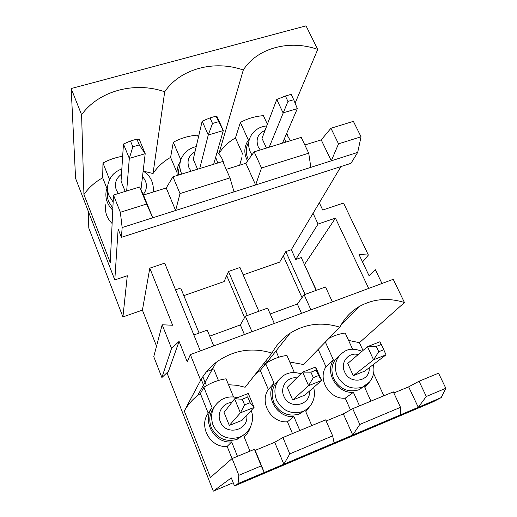 <?xml version="1.0" encoding="UTF-8"?>
<svg xmlns="http://www.w3.org/2000/svg" width="517" height="517" viewBox="0 0 517 517"><rect width="100%" height="100%" fill="white"/><g stroke="black" fill="none" stroke-linecap="round" stroke-linejoin="round"><path stroke-width="0.78" d="M132.843 146.789L139.28 144.909L136.889 139.131L130.465 140.999L132.843 146.789L129.315 158.396L126.665 190.98M136.889 139.131L139.299 139.448L145.199 153.685L140.954 189.739M139.28 144.909L145.199 153.685L129.315 158.396L123.46 144.056L130.465 140.999M125.185 191.439L121.043 181.137L123.46 144.056M212.513 123.479L218.607 121.695L216.119 116.131L210.038 117.895L212.513 123.479L208.267 135.008L199.711 168.555M216.119 116.131L217.172 116.81L223.312 130.549L213.663 164.27M218.607 121.695L223.312 130.549L208.267 135.008L202.173 121.172L210.038 117.895M197.559 169.214L193.261 159.242L202.173 121.172M287.95 101.41L293.721 99.723L291.149 94.34L285.384 96.013L287.95 101.41L269.195 147.216M293.721 99.723L297.333 108.628L282.476 143.138M297.333 108.628L283.07 112.855L276.763 99.49L285.384 96.013M266.436 148.062L262.003 138.407L276.763 99.49M242.253 399.214L244.593 404.882L250.125 402.685L247.779 397.037L242.253 399.214L234.621 398.827L248.276 393.463L254.073 407.396L242.027 420.347L229.328 425.446L240.379 412.85L234.621 398.827L224.048 412.424L229.328 425.446M175.534 289.824L180.73 288.021L199.097 333.077M213.721 368.931L218.426 380.473M250.125 402.685L254.073 407.396L240.379 412.85L244.593 404.882M202.845 376.712L206.47 385.701M204.344 387.039L201.229 379.297M247.779 397.037L248.276 393.463M310.911 372.175L313.315 377.649L318.588 375.562L316.171 370.101L310.911 372.175L302.652 372.111L315.661 367.005L321.619 380.486L304.836 395.137L292.7 400.009L308.584 385.676L302.652 372.111L287.271 387.388L292.7 400.009M247.294 315.499L228.501 271.464L239.966 267.489L258.855 311.286M275.981 350.991L278.689 357.273M318.588 375.562L321.619 380.486L308.584 385.676L313.315 377.649M266.371 360.22L267.16 362.068M264.685 364.834L264.006 363.238M244.573 317.561L226.711 275.58M316.171 370.101L315.661 367.005M376.292 346.422L378.761 351.722L383.782 349.738L381.307 344.451L376.292 346.422L367.477 346.661L379.879 341.789L381.307 344.451M378.761 351.722L373.552 359.793L385.979 354.843L364.899 371.032L353.285 375.691L373.552 359.793L367.477 346.661L347.734 363.451L353.285 375.691M305.069 294.432L285.804 251.598L291.323 249.685L295.756 259.495L301.256 257.563L316.158 290.386M302.018 297.663L283.297 255.889M385.979 354.843L383.782 349.738M233.232 482.736L213.295 491.15L231.299 477.882L234.511 485.941L433.22 401.774L441.234 397.592L418.272 407.312L426.299 396.487L445.822 388.28L438.539 373.184L419.061 381.242L408.65 386.845L418.272 407.312L352.743 435.049L359.78 424.457L400.507 407.331L400.533 414.821M88.485 211.776L88.782 228.023L122.923 316.934L142.414 310.122L156.528 346.17M166.939 372.757L213.295 491.15M316.378 290.302L304.377 264.439M362.527 261.964L368.375 255.049L358.972 254.487L369.183 275.988L375.394 269.732L381.966 283.49M368.375 255.049L343.521 203.045L322.718 210.038L319.319 202.793M404.449 302.542L393.237 279.309L190.34 354.604L200.654 380.286C204.7 373.203 209.902 367.212 216.248 362.314C233.212 350.093 251.792 347.01 271.987 353.072C276.459 344.858 282.508 338.234 290.147 333.187C305.45 323.687 322.013 321.69 339.837 327.19C344.322 318.511 350.655 311.712 358.83 306.781C372.886 298.813 388.093 297.404 404.449 302.542L359.405 342.693L362.986 350.474M373.565 373.429L383.866 395.796M445.822 388.28L441.234 397.592M419.061 381.242L426.299 396.487M289.798 453.874L282.915 437.537L325.652 419.862L332.657 435.857L334.105 442.933L283.865 464.201L289.798 453.874L332.657 435.857M400.507 407.331L393.334 391.88L352.704 408.676L343.333 413.884L326.149 420.993M334.105 442.933L352.743 435.049L343.333 413.884M408.65 386.845L393.838 392.972M200.654 380.286L184.291 410.989L210.393 477.514L232.107 458.54L238.841 475.304L261.234 465.888L264.265 472.499L238.072 483.582L234.511 485.941M282.915 437.537L274.708 442.287L255.185 450.372L254.435 449.312L232.107 458.54M254.435 449.312L261.234 465.888M142.414 310.122L149.807 268.161L172.633 325.245L162.183 324.779L171.56 348.426L179.089 341.394L187.264 361.835L190.34 354.604M238.072 483.582L238.841 475.304M162.183 324.779L153.756 356.665L161.879 377.539L168.497 371.284L179.089 341.394M255.185 450.372L264.265 472.499L283.865 464.201L274.708 442.287M229.987 177.887L222.743 161.478L172.937 176.775L166.228 187.981L175.625 210.497L180.013 193.565L229.987 177.887L234.02 191.859L255.624 184.97L261.518 167.999L308.72 153.194L310.846 167.346L255.624 184.97L245.866 163.269L226.226 169.363M172.937 176.775L180.013 193.565M285.804 251.598L279.658 262.125L243.158 274.889M228.501 271.464L224.12 281.552L183.832 295.634M166.228 187.981L143.48 195.038L139.648 186.999L113.481 195.032L110.257 262.578L83.935 194.534L81.596 114.774L71.178 88.549L75.579 178.359L114.793 279.93L118.141 229.037L121.411 237.335L350.946 163.346L357.693 152.399L331.287 160.826L338.525 143.842L361.04 136.779L357.693 152.399M71.178 88.549L306.032 25.85L317.722 49.425L295.11 103.154M291.323 249.685L313.05 213.288L318.058 224.048L335.449 218.129L368.673 288.421M340.942 166.571L313.05 213.288M122.923 316.934L127.298 275.723L114.793 279.93M200.318 350.901L164.71 263.147L149.807 268.161M213.734 345.925L207.233 330.111L193.856 334.99M274.314 323.442L267.638 308.08L245.349 316.21L240.353 324.928L209.728 336.173M332.36 301.902L325.523 286.967L304.158 294.761L297.34 304.002L270.197 313.968M304.597 264.368L335.449 218.129M206.613 371.626L212.222 369.5M287.879 135.816L286.702 133.308M304.83 144.98L321.225 139.894L330.945 128.255L353.389 121.359L361.04 136.779M295.756 259.495L318.058 224.048M261.518 167.999L254.17 151.83L301.23 137.38L308.72 153.194M254.17 151.83L245.866 163.269M330.945 128.255L338.525 143.842M310.846 167.346L331.287 160.826L321.225 139.894M234.02 191.859L122.161 227.551L121.411 237.335M122.161 227.551L120.338 212.287L113.481 195.032M297.34 304.002L301.508 313.347M245.349 316.21L251.96 331.733M240.353 324.928L244.412 334.538M120.338 212.287L146.602 204.047L152.767 217.786L143.48 195.038M214.297 406.873C209.598 413.057 208.584 419.914 211.259 427.436C216.836 438.345 225.425 442.339 237.019 439.411L245.161 433.847M233.542 396.991L226.078 378.812C218.058 379.969 210.652 382.813 203.872 387.349L212.022 407.629C201.824 421.394 214.393 443.722 231.655 441.932L237.465 456.324M249.97 451.16L244.121 436.852C247.216 434.125 249.362 430.771 250.558 426.796M244.354 434.719L244.515 434.364M231.655 441.932L227.157 446.423L232.049 458.592M212.022 407.629L208.209 413.186C198.321 426.551 210.451 448.174 227.157 446.423M203.872 387.349L200.35 393.534L208.209 413.186M184.291 410.989C187.761 404.908 192.208 399.751 197.63 395.511L200.35 393.534M228.501 384.719L236.915 385.314L245.142 387.259L271.987 353.072M318.207 349.382L325.969 366.786C317.322 379.271 329.678 399.686 345.24 398.187L350.487 409.91M289.785 362.023L303.46 364.511L339.837 327.19M303.007 412.133L303.557 411.093M255.314 374.302L260.258 370.405L268.336 389.495C259.088 402.407 271.341 423.41 287.458 421.788L292.473 433.582M122.665 156.237C115.659 157.427 109.093 159.688 102.967 163.004L102.689 177.777L106.87 188.343M83.935 194.534C88.814 187.593 95.063 182.003 102.689 177.777M81.596 114.774C98.753 90.701 134.918 81.247 164.71 91.774C180.213 68.696 214.439 59.752 243.3 70.021C257.298 47.874 289.74 39.395 317.722 49.425M153.459 191.943C153.749 182.365 150.311 175.412 143.151 171.088L153.019 173.544L164.71 91.774M107.736 190.928C107.006 194.554 107.329 198.14 108.699 201.682L112.855 208.222M102.967 163.004L109.585 179.632M107.659 186.366L106.263 190.566C104.919 197.953 107.084 204.493 112.758 210.186M153.769 191.846L153.575 190.986M105.862 204.512C104.563 211.679 106.651 218.019 112.124 223.518M218.135 153.232L218.969 153.504C223.105 147.035 228.592 141.845 235.442 137.942L242.88 154.473M242.04 156.89L239.688 165.188M153.019 173.544C157.517 166.842 163.372 161.466 170.591 157.401L176.963 172.445M348.574 340.406L359.405 342.693M352.626 349.272L345.201 333.032C339.462 333.801 334.079 335.546 329.051 338.26M352.704 408.676L359.78 424.457M267.373 124.242L263.392 115.659C255.049 116.306 247.372 118.567 240.373 122.451L235.442 137.942M218.969 153.504L243.3 70.021M139.648 186.999L146.602 204.047M294.367 372.57L286.922 355.431C279.445 356.471 272.562 359.057 266.268 363.192L260.258 370.405M179.832 165.543L178.617 170.171L178.682 175.011M198.392 137.322L197.436 135.124C188.75 135.829 180.704 138.201 173.311 142.246L180.827 159.863M180.317 161.608L178.455 165.033C177.098 168.348 176.704 171.818 177.279 175.437M173.311 142.246L170.591 157.401M304.158 294.761L310.937 309.851M339.339 355.651C332.056 361.441 330.163 369.073 333.646 378.547C339.482 388.952 347.792 392.739 358.591 389.896L364.304 386.296M325.361 342.041L333.42 359.961C324.54 372.796 337.349 393.844 353.389 392.319L359.502 405.864M370.941 401.134L364.808 387.666L368.253 383.459M359.8 389.385L360.123 388.797M353.389 392.319L345.24 398.187M333.42 359.961L325.969 366.786M278.521 380.144C272.226 386.27 270.656 393.708 273.803 402.452C279.529 413.122 287.988 416.999 299.188 414.091L305.76 409.865M265.667 363.6L274.049 383.271C264.536 396.558 277.235 418.234 293.863 416.579L299.834 430.538M311.79 425.594L305.786 411.719L310.452 405.548M293.863 416.579L287.458 421.788M274.049 383.271L268.336 389.495M248.535 142.563C245.717 147.61 245.51 152.987 247.927 158.687L248.438 159.734M240.373 122.451L248.425 140.178L247.242 141.955C243.946 148.011 244.05 154.337 247.559 160.936M161.879 377.539L171.56 348.426M369.19 367.736C370.605 381.494 349.893 385.12 344.619 371.904C339.992 362.546 348.497 351.838 358.184 354.559M369.442 382.179L362.385 387.181C351.45 390.057 343.017 386.218 337.084 375.665C333.349 365.086 335.837 357.008 344.555 351.431C348.878 348.555 354.701 348.51 362.016 351.302M246.725 415.3C249.142 430.655 225.477 436.335 220.248 421.484C216.565 413.07 222.872 402.827 231.752 402.517M250.402 427.113C247.992 431.999 244.244 435.398 239.158 437.317C227.396 440.284 218.678 436.232 213.01 425.161C209.689 414.608 212.364 406.207 221.056 399.958C226.181 396.894 231.635 396.151 237.413 397.728M113.145 202.044L108.925 195.413C107.51 191.755 107.193 188.059 107.988 184.323C109.862 177.906 112.105 173.033 121.85 168.8M153.627 189.545L153.471 191.936M118.354 193.532L116.319 190.023C114.225 183.613 115.95 178.346 121.495 174.216M142.505 176.555C147.519 182.495 147.765 188.492 143.248 194.547M181.771 174.061L181.377 173.189C179.38 168.29 179.334 163.495 181.228 158.816C184.071 152.379 189.067 148.308 196.221 146.602M191.064 171.205L188.996 167.805C186.637 160.832 188.653 155.449 195.038 151.655M215.66 157.278L217.786 163.004M309.34 391.207C310.995 405.664 289.048 410.033 283.833 396.138C279.6 387.091 287.323 376.415 296.829 377.895M311.034 404.74C308.811 407.965 305.864 410.272 302.199 411.668C290.838 414.615 282.256 410.679 276.433 399.861C272.886 389.204 275.522 380.932 284.344 375.045C289.274 372.214 294.787 371.813 300.894 373.856M251.934 154.906L250.351 152.037C247.889 146.259 248.089 140.818 250.952 135.713C254.442 129.961 259.702 126.691 266.74 125.909M260.251 149.962L258.164 146.666C255.56 139.151 257.847 133.729 265.034 130.407M284.518 138.382L285.707 142.149M373.138 364.705C375.743 372.35 371.82 383.627 362.385 387.181L358.591 389.896M251.139 410.55C255.062 419.416 250.719 433.072 239.158 437.317L237.019 439.411M216.248 362.314L197.63 395.511M358.83 306.781L340.852 325.29M290.147 333.187L266.268 363.192M217.101 152.237C220.656 155.488 222.911 159.417 223.867 164.025M313.606 387.485C316.785 398.685 310.549 408.773 302.199 411.668L299.188 414.091M286.437 133.935L290.386 140.708"/></g></svg>

